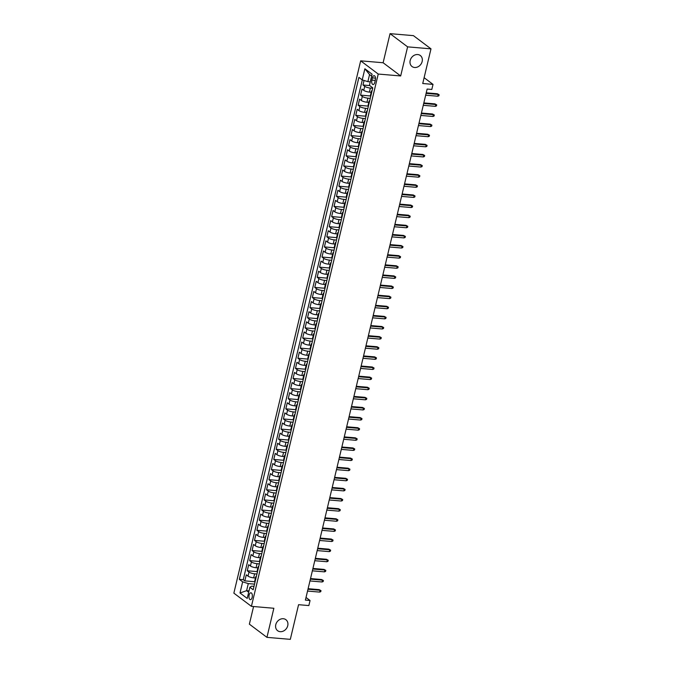 <?xml version="1.0" encoding="UTF-8"?>
<svg xmlns="http://www.w3.org/2000/svg" width="673" height="673" viewBox="0 0 673 673"><rect width="100%" height="100%" fill="white"/><g stroke="black" fill="none" stroke-linecap="round" stroke-linejoin="round"><path stroke-width="1.01" d="M283.299 618.723A6.89 5.746 -53 0 1 285.899 619.698A6.89 5.746 -53 0 1 287.203 627.236A6.89 5.746 -53 0 1 280.212 631.678A6.89 5.746 -53 0 1 277.621 630.702A6.89 5.746 -53 0 1 276.317 623.156A6.89 5.746 -53 0 1 283.299 618.723M417.706 54.538A6.89 5.746 -53 0 1 420.305 55.506A6.89 5.746 -53 0 1 421.609 63.052A6.89 5.746 -53 0 1 414.618 67.493A6.89 5.746 -53 0 1 412.027 66.518A6.89 5.746 -53 0 1 410.723 58.972A6.89 5.746 -53 0 1 417.706 54.538M252.165 597.363A3.441 1.683 -85.1 0 0 250.936 592.787A3.441 1.683 -85.1 0 0 249.128 595.075A3.441 1.683 -85.1 0 0 250.348 599.651A3.441 1.683 -85.1 0 0 252.165 597.363M253.57 606.533L249.372 624.149L266.937 637.356L290.315 639.35L298.568 604.691L308.857 605.565L310.06 600.509L306.013 597.464M360.669 60.831L233.859 593.14L251.416 606.348L378.234 74.047L360.669 60.831L383.114 62.749L400.679 75.956L407.611 46.858L390.046 33.65L383.114 62.749M390.046 33.65L413.432 35.644L430.989 48.851L422.728 83.511L433.017 84.394L424.116 77.698M407.611 46.858L430.989 48.851M364.059 80.474L362.983 85.008L369.78 85.589M371.193 92.26L369.384 92.108A4.307 1.102 -166.6 0 1 363.748 90.359L362.015 89.055L360.568 95.129L370.823 96.003M368.779 102.38L366.978 102.229A4.307 1.102 13.4 0 1 361.334 100.479L359.601 99.175L358.154 105.249L368.409 106.124M366.373 112.5L364.564 112.349A4.307 1.102 13.4 0 1 358.928 110.599L357.195 109.295L355.748 115.369L365.994 116.244M363.958 122.621L362.15 122.469A4.307 1.102 13.4 0 1 356.513 120.719L354.78 119.415L353.333 125.489L363.588 126.364M361.552 132.741L359.744 132.589A4.307 1.102 13.4 0 1 354.099 130.84L352.374 129.536L350.927 135.609L361.174 136.484M359.138 142.861L357.329 142.701A4.307 1.102 13.4 0 1 351.693 140.96L349.96 139.656L348.513 145.73L358.768 146.605M356.724 152.981L354.923 152.821A4.307 1.102 13.4 0 1 349.279 151.08L347.546 149.776L346.099 155.85L356.354 156.716M354.318 163.102L352.509 162.942A4.307 1.102 13.4 0 1 346.873 161.2L345.14 159.896L343.693 165.97L353.948 166.837M351.903 173.222L350.095 173.062A4.307 1.102 13.4 0 1 344.458 171.321L342.725 170.017L341.278 176.09L351.533 176.957M349.497 183.342L347.689 183.182A4.307 1.102 13.4 0 1 342.052 181.441L340.319 180.137L338.872 186.211L349.119 187.077M347.083 193.462L345.274 193.302A4.307 1.102 13.4 0 1 339.638 191.561L337.905 190.257L336.458 196.323L346.713 197.197M344.669 203.583L342.868 203.423A4.307 1.102 13.4 0 1 337.223 201.681L335.491 200.377L334.044 206.443L344.298 207.318M342.263 213.703L340.454 213.543A4.307 1.102 13.4 0 1 334.817 211.802L333.085 210.498L331.638 216.563L341.892 217.438M339.848 223.815L338.048 223.663A4.307 1.102 13.4 0 1 332.403 221.922L330.67 220.618L329.223 226.683L339.478 227.558M337.442 233.935L335.634 233.783A4.307 1.102 13.4 0 1 329.997 232.034L328.264 230.738L326.817 236.803L337.064 237.678M335.028 244.055L333.219 243.904A4.307 1.102 13.4 0 1 327.583 242.154L325.85 240.858L324.403 246.924L334.658 247.799M332.622 254.175L330.813 254.024A4.307 1.102 13.4 0 1 325.168 252.274L323.444 250.97L321.997 257.044L332.243 257.919M330.207 264.296L328.399 264.144A4.307 1.102 13.4 0 1 322.762 262.394L321.029 261.09L319.582 267.164L329.837 268.039M327.793 274.416L325.993 274.264A4.307 1.102 13.4 0 1 320.348 272.515L318.615 271.211L317.168 277.284L327.423 278.159M325.387 284.536L323.578 284.385A4.307 1.102 13.4 0 1 317.942 282.635L316.209 281.331L314.762 287.405L325.009 288.28M322.973 294.656L321.164 294.505A4.307 1.102 13.4 0 1 315.528 292.755L313.795 291.451L312.348 297.525L322.603 298.4M320.567 304.776L318.758 304.625A4.307 1.102 13.4 0 1 313.122 302.875L311.389 301.571L309.942 307.645L320.188 308.52M318.152 314.897L316.344 314.745A4.307 1.102 13.4 0 1 310.707 312.995L308.974 311.692L307.527 317.765L317.782 318.64M315.738 325.017L313.938 324.866A4.307 1.102 13.4 0 1 308.293 323.116L306.56 321.812L305.113 327.886L315.368 328.761M313.332 335.137L311.523 334.986A4.307 1.102 13.4 0 1 305.887 333.236L304.154 331.932L302.707 338.006L312.962 338.881M310.918 345.257L309.117 345.106A4.307 1.102 13.4 0 1 303.473 343.356L301.74 342.052L300.293 348.126L310.547 349.001M308.512 355.378L306.703 355.226A4.307 1.102 13.4 0 1 301.067 353.476L299.334 352.172L297.887 358.246L308.133 359.121M306.097 365.498L304.289 365.346A4.307 1.102 13.4 0 1 298.652 363.597L296.919 362.293L295.472 368.367L305.727 369.241M303.691 375.618L301.883 375.467A4.307 1.102 13.4 0 1 296.238 373.717L294.505 372.413L293.066 378.487L303.313 379.362M301.277 385.738L299.468 385.587A4.307 1.102 13.4 0 1 293.832 383.837L292.099 382.533L290.652 388.607L300.907 389.482M298.862 395.859L297.062 395.707A4.307 1.102 13.4 0 1 291.417 393.957L289.684 392.653L288.237 398.727L298.492 399.602M296.457 405.979L294.648 405.819A4.307 1.102 13.4 0 1 289.011 404.078L287.278 402.774L285.832 408.848L296.078 409.722M294.042 416.099L292.233 415.939A4.307 1.102 13.4 0 1 286.597 414.198L284.864 412.894L283.417 418.968L293.672 419.834M291.636 426.219L289.827 426.059A4.307 1.102 13.4 0 1 284.183 424.318L282.458 423.014L281.011 429.088L291.258 429.954M289.222 436.34L287.413 436.18A4.307 1.102 13.4 0 1 281.777 434.438L280.044 433.134L278.597 439.208L288.852 440.075M286.807 446.46L285.007 446.3A4.307 1.102 13.4 0 1 279.362 444.559L277.629 443.255L276.182 449.328L286.437 450.195M284.401 456.58L282.593 456.42A4.307 1.102 13.4 0 1 276.956 454.679L275.223 453.375L273.776 459.44L284.031 460.315M281.987 466.7L280.178 466.54A4.307 1.102 13.4 0 1 274.542 464.799L272.809 463.495L271.362 469.561L281.617 470.435M279.581 476.82L277.772 476.661A4.307 1.102 13.4 0 1 272.136 474.919L270.403 473.615L268.956 479.681L279.202 480.556M277.167 486.932L275.358 486.781A4.307 1.102 13.4 0 1 269.722 485.04L267.989 483.736L266.542 489.801L276.796 490.676M274.761 497.053L272.952 496.901A4.307 1.102 13.4 0 1 267.307 495.151L265.574 493.856L264.127 499.921L274.382 500.796M272.346 507.173L270.538 507.021A4.307 1.102 13.4 0 1 264.901 505.272L263.168 503.976L261.721 510.041L271.976 510.916M269.932 517.293L268.132 517.142A4.307 1.102 13.4 0 1 262.487 515.392L260.754 514.088L259.307 520.162L269.562 521.037M267.526 527.413L265.717 527.262A4.307 1.102 13.4 0 1 260.081 525.512L258.348 524.208L256.901 530.282L267.147 531.157M265.112 537.534L263.303 537.382A4.307 1.102 13.4 0 1 257.666 535.632L255.933 534.328L254.487 540.402L264.741 541.277M262.706 547.654L260.897 547.502A4.307 1.102 13.4 0 1 255.252 545.753L253.528 544.449L252.081 550.522L262.327 551.397M260.291 557.774L258.482 557.623A4.307 1.102 13.4 0 1 252.846 555.873L251.113 554.569L249.666 560.643L259.921 561.518M257.877 567.894L256.077 567.743A4.307 1.102 13.4 0 1 250.432 565.993L248.699 564.689L247.252 570.763L257.507 571.638M433.017 84.394L431.814 89.45L427.136 89.055L305.391 600.106L310.06 600.509M372.396 77.883L371.866 80.112A3.34 1.632 -85.1 0 0 373.052 84.546A3.34 1.632 -85.1 0 0 374.802 82.325L375.332 80.095A3.34 1.632 -85.1 0 0 374.146 75.67A3.34 1.632 -85.1 0 0 372.396 77.883L375.5 78.152M253.999 586.368L251.702 586.166L249.86 587.277L253.183 589.775L372.766 87.835L369.443 85.328L372.093 74.198L364.884 68.772L362.225 79.902L358.911 77.403L239.327 579.352L242.65 581.851L248.287 583.6L246.604 590.684L248.682 592.248M249.86 587.277L247.21 598.415L240 592.98L242.65 581.851M256.943 574.01L254.63 573.817A4.307 1.102 -166.6 0 1 248.985 572.067L247.252 570.763M255.471 578.014L253.662 577.863L254.63 573.817M259.349 563.89L257.036 563.696A4.307 1.102 -166.6 0 1 251.399 561.947L249.666 560.643M261.763 553.77L259.45 553.576A4.307 1.102 -166.6 0 1 253.805 551.826L252.081 550.522M264.178 543.649L261.856 543.456A4.307 1.102 -166.6 0 1 256.22 541.706L254.487 540.402M266.584 533.529L264.27 533.336A4.307 1.102 -166.6 0 1 258.634 531.586L256.901 530.282M268.998 523.409L266.685 523.215A4.307 1.102 -166.6 0 1 261.04 521.466L259.307 520.162M271.404 513.289L269.091 513.095A4.307 1.102 -166.6 0 1 263.454 511.345L261.721 510.041M273.818 503.168L271.505 502.975A4.307 1.102 -166.6 0 1 265.86 501.225L264.127 499.921M276.233 493.048L273.911 492.855A4.307 1.102 -166.6 0 1 268.275 491.105L266.542 489.801M278.639 482.928L276.325 482.734A4.307 1.102 -166.6 0 1 270.689 480.985L268.956 479.681M281.053 472.808L278.74 472.614A4.307 1.102 -166.6 0 1 273.095 470.864L271.362 469.561M283.459 462.696L281.146 462.494A4.307 1.102 -166.6 0 1 275.509 460.744L273.776 459.44M285.874 452.576L283.56 452.374A4.307 1.102 -166.6 0 1 277.915 450.624L276.182 449.328M288.28 442.455L285.966 442.254A4.307 1.102 -166.6 0 1 280.33 440.504L278.597 439.208M290.694 432.335L288.381 432.133A4.307 1.102 -166.6 0 1 282.744 430.392L281.011 429.088M293.108 422.215L290.786 422.013A4.307 1.102 -166.6 0 1 285.15 420.272L283.417 418.968M295.514 412.095L293.201 411.893A4.307 1.102 -166.6 0 1 287.564 410.151L285.832 408.848M297.929 401.974L295.615 401.773A4.307 1.102 -166.6 0 1 289.97 400.031L288.237 398.727M300.335 391.854L298.021 391.652A4.307 1.102 -166.6 0 1 292.385 389.911L290.652 388.607M302.749 381.734L300.436 381.532A4.307 1.102 -166.6 0 1 294.791 379.791L293.066 378.487M305.163 371.614L302.842 371.412A4.307 1.102 -166.6 0 1 297.205 369.67L295.472 368.367M307.569 361.494L305.256 361.292A4.307 1.102 -166.6 0 1 299.62 359.55L297.887 358.246M309.984 351.373L307.67 351.171A4.307 1.102 -166.6 0 1 302.026 349.43L300.293 348.126M312.39 341.253L310.076 341.06A4.307 1.102 -166.6 0 1 304.44 339.31L302.707 338.006M314.804 331.133L312.491 330.939A4.307 1.102 -166.6 0 1 306.846 329.19L305.113 327.886M317.219 321.013L314.897 320.819A4.307 1.102 -166.6 0 1 309.26 319.069L307.527 317.765M319.625 310.892L317.311 310.699A4.307 1.102 -166.6 0 1 311.675 308.949L309.942 307.645M322.039 300.772L319.717 300.579A4.307 1.102 -166.6 0 1 314.081 298.829L312.348 297.525M324.445 290.652L322.131 290.458A4.307 1.102 -166.6 0 1 316.495 288.709L314.762 287.405M326.859 280.532L324.546 280.338A4.307 1.102 -166.6 0 1 318.901 278.588L317.168 277.284M329.265 270.411L326.952 270.218A4.307 1.102 -166.6 0 1 321.315 268.468L319.582 267.164M331.68 260.291L329.366 260.098A4.307 1.102 -166.6 0 1 323.721 258.348L321.997 257.044M334.094 250.171L331.772 249.977A4.307 1.102 -166.6 0 1 326.136 248.228L324.403 246.924M336.5 240.051L334.187 239.857A4.307 1.102 -166.6 0 1 328.55 238.107L326.817 236.803M338.914 229.93L336.601 229.737A4.307 1.102 -166.6 0 1 330.956 227.987L329.223 226.683M341.32 219.81L339.007 219.617A4.307 1.102 -166.6 0 1 333.371 217.867L331.638 216.563M343.735 209.69L341.421 209.496A4.307 1.102 -166.6 0 1 335.777 207.747L334.044 206.443M346.149 199.578L343.827 199.376A4.307 1.102 -166.6 0 1 338.191 197.626L336.458 196.323M348.555 189.458L346.242 189.256A4.307 1.102 -166.6 0 1 340.605 187.506L338.872 186.211M350.97 179.338L348.656 179.136A4.307 1.102 -166.6 0 1 343.011 177.386L341.278 176.09M353.375 169.217L351.062 169.016A4.307 1.102 -166.6 0 1 345.426 167.274L343.693 165.97M355.79 159.097L353.476 158.895A4.307 1.102 -166.6 0 1 347.832 157.154L346.099 155.85M358.196 148.977L355.882 148.775A4.307 1.102 -166.6 0 1 350.246 147.034L348.513 145.73M360.61 138.857L358.297 138.655A4.307 1.102 -166.6 0 1 352.66 136.913L350.927 135.609M363.025 128.736L360.703 128.535A4.307 1.102 -166.6 0 1 355.066 126.793L353.333 125.489M365.431 118.616L363.117 118.414A4.307 1.102 -166.6 0 1 357.481 116.673L355.748 115.369M367.845 108.496L365.532 108.294A4.307 1.102 -166.6 0 1 359.887 106.553L358.154 105.249M370.251 98.376L367.938 98.174A4.307 1.102 -166.6 0 1 362.301 96.432L360.568 95.129M372.665 88.256L370.352 88.062A4.307 1.102 -166.6 0 1 364.707 86.312L362.983 85.008M362.31 79.927L243.256 579.689L244.846 580.883L255.092 581.758M253.662 577.863A4.307 1.102 13.4 0 1 248.026 576.113L246.293 574.809L244.846 580.883M370.882 95.726A4.307 1.102 -166.6 0 1 370.512 95.103L371.479 91.057A4.307 1.102 -166.6 0 1 372.085 90.67M371.849 91.679A4.307 1.102 -166.6 0 1 371.479 91.057M371.639 76.133L369.553 74.568L367.87 81.652L362.225 79.902M370.268 81.854L367.87 81.652M400.679 75.956L378.234 74.047M266.937 637.356L273.861 608.266L251.416 606.348M249.002 590.886L246.604 590.684L240 592.98M254.529 584.13L248.287 583.6M369.435 101.8A4.307 1.102 -166.6 0 1 369.065 101.177A4.307 1.102 -166.6 0 1 369.679 100.79M369.065 101.177L368.106 105.224A4.307 1.102 13.4 0 0 368.476 105.846M367.029 111.92A4.307 1.102 -166.6 0 1 366.659 111.297A4.307 1.102 -166.6 0 1 367.265 110.91M366.659 111.297L365.691 115.344A4.307 1.102 13.4 0 0 366.062 115.966M364.615 122.04A4.307 1.102 -166.6 0 1 364.244 121.418A4.307 1.102 -166.6 0 1 364.859 121.031M364.244 121.418L363.285 125.464A4.307 1.102 13.4 0 0 363.656 126.087M362.209 132.16A4.307 1.102 -166.6 0 1 361.838 131.538A4.307 1.102 -166.6 0 1 362.444 131.151M361.838 131.538L360.871 135.584A4.307 1.102 13.4 0 0 361.241 136.207M359.794 142.281A4.307 1.102 -166.6 0 1 359.424 141.658A4.307 1.102 -166.6 0 1 360.038 141.271M359.424 141.658L358.457 145.704A4.307 1.102 13.4 0 0 358.827 146.327M357.38 152.401A4.307 1.102 -166.6 0 1 357.01 151.778A4.307 1.102 -166.6 0 1 357.624 151.391M357.01 151.778L356.051 155.825A4.307 1.102 13.4 0 0 356.421 156.447M354.974 162.521A4.307 1.102 -166.6 0 1 354.604 161.899A4.307 1.102 -166.6 0 1 355.209 161.512M354.604 161.899L353.636 165.945A4.307 1.102 13.4 0 0 354.006 166.568M352.559 172.641A4.307 1.102 -166.6 0 1 352.189 172.019A4.307 1.102 -166.6 0 1 352.803 171.632M352.189 172.019L351.23 176.065A4.307 1.102 13.4 0 0 351.6 176.688M350.153 182.762A4.307 1.102 -166.6 0 1 349.783 182.139A4.307 1.102 -166.6 0 1 350.389 181.752M349.783 182.139L348.816 186.185A4.307 1.102 13.4 0 0 349.186 186.808M347.739 192.882A4.307 1.102 -166.6 0 1 347.369 192.259A4.307 1.102 -166.6 0 1 347.983 191.872M347.369 192.259L346.402 196.306A4.307 1.102 13.4 0 0 346.78 196.928M345.333 203.002A4.307 1.102 -166.6 0 1 344.955 202.38A4.307 1.102 -166.6 0 1 345.569 201.993M344.955 202.38L343.996 206.426A4.307 1.102 13.4 0 0 344.366 207.048M342.919 213.122A4.307 1.102 -166.6 0 1 342.549 212.5A4.307 1.102 -166.6 0 1 343.154 212.113M342.549 212.5L341.581 216.546A4.307 1.102 13.4 0 0 341.951 217.169M340.504 223.234A4.307 1.102 -166.6 0 1 340.134 222.62A4.307 1.102 -166.6 0 1 340.748 222.233M340.134 222.62L339.175 226.666A4.307 1.102 13.4 0 0 339.545 227.289M338.098 233.354A4.307 1.102 -166.6 0 1 337.728 232.74A4.307 1.102 -166.6 0 1 338.334 232.353M337.728 232.74L336.761 236.787A4.307 1.102 13.4 0 0 337.131 237.409M335.684 243.475A4.307 1.102 -166.6 0 1 335.314 242.86A4.307 1.102 -166.6 0 1 335.928 242.473M335.314 242.86L334.355 246.907A4.307 1.102 13.4 0 0 334.725 247.529M333.278 253.595A4.307 1.102 -166.6 0 1 332.908 252.981A4.307 1.102 -166.6 0 1 333.514 252.594M332.908 252.981L331.94 257.027A4.307 1.102 13.4 0 0 332.311 257.65M330.864 263.715A4.307 1.102 -166.6 0 1 330.493 263.101A4.307 1.102 -166.6 0 1 331.108 262.714M330.493 263.101L329.526 267.147A4.307 1.102 13.4 0 0 329.896 267.761M328.449 273.835A4.307 1.102 -166.6 0 1 328.079 273.221A4.307 1.102 -166.6 0 1 328.693 272.834M328.079 273.221L327.12 277.268A4.307 1.102 13.4 0 0 327.49 277.882M326.043 283.956A4.307 1.102 -166.6 0 1 325.673 283.341A4.307 1.102 -166.6 0 1 326.279 282.954M325.673 283.341L324.706 287.388A4.307 1.102 13.4 0 0 325.076 288.002M323.629 294.076A4.307 1.102 -166.6 0 1 323.259 293.462A4.307 1.102 -166.6 0 1 323.873 293.075M323.259 293.462L322.3 297.508A4.307 1.102 13.4 0 0 322.67 298.122M321.223 304.196A4.307 1.102 -166.6 0 1 320.853 303.573A4.307 1.102 -166.6 0 1 321.458 303.195M320.853 303.573L319.885 307.628A4.307 1.102 13.4 0 0 320.255 308.242M318.809 314.316A4.307 1.102 -166.6 0 1 318.438 313.694A4.307 1.102 -166.6 0 1 319.052 313.315M318.438 313.694L317.471 317.749A4.307 1.102 13.4 0 0 317.841 318.363M316.403 324.436A4.307 1.102 -166.6 0 1 316.024 323.814A4.307 1.102 -166.6 0 1 316.638 323.435M316.024 323.814L315.065 327.869A4.307 1.102 13.4 0 0 315.435 328.483M313.988 334.557A4.307 1.102 -166.6 0 1 313.618 333.934A4.307 1.102 -166.6 0 1 314.224 333.547M313.618 333.934L312.651 337.989A4.307 1.102 13.4 0 0 313.021 338.603M311.574 344.677A4.307 1.102 -166.6 0 1 311.204 344.054A4.307 1.102 -166.6 0 1 311.818 343.667M311.204 344.054L310.245 348.109A4.307 1.102 13.4 0 0 310.615 348.723M309.168 354.797A4.307 1.102 -166.6 0 1 308.798 354.175A4.307 1.102 -166.6 0 1 309.403 353.788M308.798 354.175L307.83 358.221A4.307 1.102 13.4 0 0 308.2 358.844M306.753 364.917A4.307 1.102 -166.6 0 1 306.383 364.295A4.307 1.102 -166.6 0 1 306.997 363.908M306.383 364.295L305.416 368.341A4.307 1.102 13.4 0 0 305.794 368.964M304.347 375.038A4.307 1.102 -166.6 0 1 303.977 374.415A4.307 1.102 -166.6 0 1 304.583 374.028M303.977 374.415L303.01 378.462A4.307 1.102 13.4 0 0 303.38 379.084M301.933 385.158A4.307 1.102 -166.6 0 1 301.563 384.535A4.307 1.102 -166.6 0 1 302.177 384.148M301.563 384.535L300.595 388.582A4.307 1.102 13.4 0 0 300.966 389.204M299.519 395.278A4.307 1.102 -166.6 0 1 299.149 394.656A4.307 1.102 -166.6 0 1 299.763 394.269M299.149 394.656L298.189 398.702A4.307 1.102 13.4 0 0 298.56 399.325M297.113 405.398A4.307 1.102 -166.6 0 1 296.743 404.776A4.307 1.102 -166.6 0 1 297.348 404.389M296.743 404.776L295.775 408.822A4.307 1.102 13.4 0 0 296.145 409.445M294.698 415.519A4.307 1.102 -166.6 0 1 294.328 414.896A4.307 1.102 -166.6 0 1 294.942 414.509M294.328 414.896L293.369 418.943A4.307 1.102 13.4 0 0 293.739 419.565M292.292 425.639A4.307 1.102 -166.6 0 1 291.922 425.016A4.307 1.102 -166.6 0 1 292.528 424.629M291.922 425.016L290.955 429.063A4.307 1.102 13.4 0 0 291.325 429.685M289.878 435.759A4.307 1.102 -166.6 0 1 289.508 435.137A4.307 1.102 -166.6 0 1 290.122 434.75M289.508 435.137L288.54 439.183A4.307 1.102 13.4 0 0 288.91 439.805M287.472 445.879A4.307 1.102 -166.6 0 1 287.093 445.257A4.307 1.102 -166.6 0 1 287.708 444.87M287.093 445.257L286.134 449.303A4.307 1.102 13.4 0 0 286.505 449.926M285.058 456A4.307 1.102 -166.6 0 1 284.687 455.377A4.307 1.102 -166.6 0 1 285.293 454.99M284.687 455.377L283.72 459.423A4.307 1.102 13.4 0 0 284.09 460.046M282.643 466.12A4.307 1.102 -166.6 0 1 282.273 465.497A4.307 1.102 -166.6 0 1 282.887 465.11M282.273 465.497L281.314 469.544A4.307 1.102 13.4 0 0 281.684 470.166M280.237 476.232A4.307 1.102 -166.6 0 1 279.867 475.618A4.307 1.102 -166.6 0 1 280.473 475.231M279.867 475.618L278.9 479.664A4.307 1.102 13.4 0 0 279.27 480.286M277.823 486.352A4.307 1.102 -166.6 0 1 277.453 485.738A4.307 1.102 -166.6 0 1 278.067 485.351M277.453 485.738L276.485 489.784A4.307 1.102 13.4 0 0 276.864 490.407M275.417 496.472A4.307 1.102 -166.6 0 1 275.047 495.858A4.307 1.102 -166.6 0 1 275.652 495.471M275.047 495.858L274.079 499.904A4.307 1.102 13.4 0 0 274.449 500.527M273.002 506.592A4.307 1.102 -166.6 0 1 272.632 505.978A4.307 1.102 -166.6 0 1 273.238 505.591M272.632 505.978L271.665 510.025A4.307 1.102 13.4 0 0 272.035 510.647M270.588 516.713A4.307 1.102 -166.6 0 1 270.218 516.098A4.307 1.102 -166.6 0 1 270.832 515.711M270.218 516.098L269.259 520.145A4.307 1.102 13.4 0 0 269.629 520.767M268.182 526.833A4.307 1.102 -166.6 0 1 267.812 526.219A4.307 1.102 -166.6 0 1 268.418 525.832M267.812 526.219L266.844 530.265A4.307 1.102 13.4 0 0 267.215 530.879M265.768 536.953A4.307 1.102 -166.6 0 1 265.398 536.339A4.307 1.102 -166.6 0 1 266.012 535.952M265.398 536.339L264.439 540.385A4.307 1.102 13.4 0 0 264.809 540.999M263.362 547.073A4.307 1.102 -166.6 0 1 262.992 546.459A4.307 1.102 -166.6 0 1 263.597 546.072M262.992 546.459L262.024 550.506A4.307 1.102 13.4 0 0 262.394 551.12M260.947 557.194A4.307 1.102 -166.6 0 1 260.577 556.579A4.307 1.102 -166.6 0 1 261.191 556.192M260.577 556.579L259.61 560.626A4.307 1.102 13.4 0 0 259.98 561.24M258.533 567.314A4.307 1.102 -166.6 0 1 258.163 566.691A4.307 1.102 -166.6 0 1 258.777 566.313M258.163 566.691L257.204 570.746A4.307 1.102 13.4 0 0 257.574 571.36M256.127 577.434A4.307 1.102 -166.6 0 1 255.757 576.811A4.307 1.102 -166.6 0 1 256.363 576.433M243.256 579.689L239.327 579.352M255.757 576.811L254.789 580.866A4.307 1.102 13.4 0 0 255.16 581.48M369.553 74.568L364.884 68.772M426.11 93.37L438.216 94.405L437.357 93.757L439.141 94.767L438.216 94.405L437.778 96.222L425.673 95.196M437.357 93.757L426.245 92.815M439.141 94.767L438.897 95.785L437.778 96.222M423.696 103.491L435.801 104.525L434.943 103.878L436.727 104.887L435.801 104.525L435.364 106.342L423.267 105.316M434.943 103.878L423.83 102.935M436.727 104.887L436.491 105.905L435.364 106.342M421.29 113.611L433.387 114.646L432.537 113.998L434.321 115.007L433.387 114.646L432.958 116.463L420.852 115.436M432.537 113.998L421.416 113.056M434.321 115.007L434.077 116.025L432.958 116.463M418.875 123.731L430.981 124.766L430.123 124.118L431.906 125.128L430.981 124.766L430.543 126.583L418.438 125.557M430.123 124.118L419.01 123.176M431.906 125.128L431.671 126.137L430.543 126.583M416.461 133.851L428.566 134.886L427.717 134.238L429.5 135.248L428.566 134.886L428.137 136.703L416.032 135.677M427.717 134.238L416.595 133.296M429.5 135.248L429.256 136.257L428.137 136.703M414.055 143.972L426.16 145.006L425.302 144.358L427.086 145.368L426.16 145.006L425.723 146.823L413.617 145.797M425.302 144.358L414.189 143.416M427.086 145.368L426.842 146.377L425.723 146.823M411.64 154.092L423.746 155.127L422.888 154.479L424.671 155.488L423.746 155.127L423.309 156.944L411.211 155.917M422.888 154.479L411.775 153.537M424.671 155.488L424.436 156.498L423.309 156.944M409.234 164.212L421.332 165.247L420.482 164.599L422.265 165.608L421.332 165.247L420.903 167.064L408.797 166.038M420.482 164.599L409.369 163.657M422.265 165.608L422.021 166.618L420.903 167.064M406.82 174.332L418.926 175.367L418.068 174.719L419.851 175.729L418.926 175.367L418.488 177.184L406.391 176.149M418.068 174.719L406.955 173.777M419.851 175.729L419.616 176.738L418.488 177.184M404.414 184.452L416.511 185.479L415.662 184.839L417.445 185.849L416.511 185.479L416.082 187.304L403.977 186.27M415.662 184.839L404.54 183.897M417.445 185.849L417.201 186.858L416.082 187.304M402 194.573L414.105 195.599L413.247 194.96L415.031 195.969L414.105 195.599L413.668 197.425L401.562 196.39M413.247 194.96L402.134 194.009M415.031 195.969L414.787 196.979L413.668 197.425M399.585 204.693L411.691 205.719L410.841 205.08L412.625 206.089L411.691 205.719L411.253 207.545L399.156 206.51M410.841 205.08L399.72 204.129M412.625 206.089L412.381 207.099L411.253 207.545M397.179 214.813L409.277 215.84L408.427 215.2L410.21 216.21L409.277 215.84L408.848 217.665L396.742 216.63M408.427 215.2L397.314 214.25M410.21 216.21L409.966 217.219L408.848 217.665M394.765 224.933L406.871 225.96L406.012 225.32L407.796 226.33L406.871 225.96L406.433 227.785L394.336 226.751M406.012 225.32L394.9 224.37M407.796 226.33L407.56 227.339L406.433 227.785M392.359 235.054L404.456 236.08L403.607 235.441L405.39 236.45L404.456 236.08L404.027 237.906L391.922 236.871M403.607 235.441L392.485 234.49M405.39 236.45L405.146 237.46L404.027 237.906M389.945 245.174L402.05 246.2L401.192 245.561L402.976 246.57L402.05 246.2L401.613 248.026L389.507 246.991M401.192 245.561L390.079 244.61M402.976 246.57L402.74 247.58L401.613 248.026M387.53 255.294L399.636 256.32L398.786 255.681L400.57 256.691L399.636 256.32L399.207 258.146L387.101 257.111M398.786 255.681L387.665 254.731M400.57 256.691L400.326 257.7L399.207 258.146M385.124 265.414L397.23 266.441L396.372 265.801L398.155 266.811L397.23 266.441L396.792 268.266L384.687 267.231M396.372 265.801L385.259 264.851M398.155 266.811L397.911 267.82L396.792 268.266M382.71 275.535L394.815 276.561L393.957 275.922L395.741 276.931L394.815 276.561L394.378 278.386L382.281 277.352M393.957 275.922L382.844 274.971M395.741 276.931L395.505 277.941L394.378 278.386M380.304 285.655L392.401 286.681L391.551 286.042L393.335 287.051L392.401 286.681L391.972 288.507L379.866 287.472M391.551 286.042L380.43 285.091M393.335 287.051L393.091 288.061L391.972 288.507M377.889 295.767L389.995 296.801L389.137 296.162L390.92 297.172L389.995 296.801L389.558 298.627L377.452 297.592M389.137 296.162L378.024 295.211M390.92 297.172L390.685 298.181L389.558 298.627M375.475 305.887L387.581 306.922L386.731 306.282L388.514 307.283L387.581 306.922L387.152 308.747L375.046 307.712M386.731 306.282L375.61 305.332M388.514 307.283L388.271 308.301L387.152 308.747M373.069 316.007L385.175 317.042L384.317 316.403L386.1 317.404L385.175 317.042L384.737 318.867L372.632 317.833M384.317 316.403L373.204 315.452M386.1 317.404L385.856 318.422L384.737 318.867M370.655 326.127L382.76 327.162L381.902 326.523L383.694 327.524L382.76 327.162L382.323 328.979L370.226 327.953M381.902 326.523L370.789 325.572M383.694 327.524L383.45 328.542L382.323 328.979M368.249 336.248L380.346 337.282L379.496 336.643L381.28 337.644L380.346 337.282L379.917 339.099L367.811 338.073M379.496 336.643L368.383 335.692M381.28 337.644L381.036 338.662L379.917 339.099M365.834 346.368L377.94 347.403L377.082 346.755L378.865 347.764L377.94 347.403L377.503 349.22L365.405 348.193M377.082 346.755L365.969 345.813M378.865 347.764L378.63 348.782L377.503 349.22M363.428 356.488L375.526 357.523L374.676 356.875L376.459 357.885L375.526 357.523L375.097 359.34L362.991 358.314M374.676 356.875L363.555 355.933M376.459 357.885L376.215 358.902L375.097 359.34M361.014 366.608L373.12 367.643L372.262 366.995L374.045 368.005L373.12 367.643L372.682 369.46L360.577 368.434M372.262 366.995L361.149 366.053M374.045 368.005L373.809 369.023L372.682 369.46M358.6 376.729L370.705 377.763L369.856 377.116L371.639 378.125L370.705 377.763L370.276 379.58L358.171 378.554M369.856 377.116L358.734 376.173M371.639 378.125L371.395 379.143L370.276 379.58M356.194 386.849L368.299 387.884L367.441 387.236L369.225 388.245L368.299 387.884L367.862 389.701L355.756 388.674M367.441 387.236L356.328 386.294M369.225 388.245L368.981 389.255L367.862 389.701M353.779 396.969L365.885 398.004L365.027 397.356L366.81 398.366L365.885 398.004L365.447 399.821L353.35 398.795M365.027 397.356L353.914 396.414M366.81 398.366L366.575 399.375L365.447 399.821M351.373 407.089L363.47 408.124L362.621 407.476L364.404 408.486L363.47 408.124L363.041 409.941L350.936 408.915M362.621 407.476L351.499 406.534M364.404 408.486L364.16 409.495L363.041 409.941M348.959 417.21L361.065 418.244L360.206 417.596L361.99 418.606L361.065 418.244L360.627 420.061L348.521 419.035M360.206 417.596L349.094 416.654M361.99 418.606L361.754 419.616L360.627 420.061M346.545 427.33L358.65 428.365L357.8 427.717L359.584 428.726L358.65 428.365L358.221 430.182L346.115 429.155M357.8 427.717L346.679 426.775M359.584 428.726L359.34 429.736L358.221 430.182M344.139 437.45L356.244 438.485L355.386 437.837L357.17 438.846L356.244 438.485L355.807 440.302L343.701 439.267M355.386 437.837L344.273 436.895M357.17 438.846L356.926 439.856L355.807 440.302M341.724 447.57L353.83 448.597L352.972 447.957L354.755 448.967L353.83 448.597L353.392 450.422L341.295 449.387M352.972 447.957L341.859 447.015M354.755 448.967L354.52 449.976L353.392 450.422M339.318 457.69L351.415 458.717L350.566 458.077L352.349 459.087L351.415 458.717L350.986 460.542L338.881 459.508M350.566 458.077L339.453 457.127M352.349 459.087L352.105 460.096L350.986 460.542M336.904 467.811L349.009 468.837L348.151 468.198L349.935 469.207L349.009 468.837L348.572 470.663L336.475 469.628M348.151 468.198L337.038 467.247M349.935 469.207L349.699 470.217L348.572 470.663M334.498 477.931L346.595 478.957L345.745 478.318L347.529 479.327L346.595 478.957L346.166 480.783L334.06 479.748M345.745 478.318L334.624 477.367M347.529 479.327L347.285 480.337L346.166 480.783M332.083 488.051L344.189 489.078L343.331 488.438L345.114 489.448L344.189 489.078L343.752 490.903L331.646 489.868M343.331 488.438L332.218 487.488M345.114 489.448L344.87 490.457L343.752 490.903M329.669 498.171L341.775 499.198L340.925 498.558L342.708 499.568L341.775 499.198L341.337 501.023L329.24 499.989M340.925 498.558L329.804 497.608M342.708 499.568L342.464 500.577L341.337 501.023M327.263 508.292L339.36 509.318L338.511 508.679L340.294 509.688L339.36 509.318L338.931 511.144L326.826 510.109M338.511 508.679L327.398 507.728M340.294 509.688L340.05 510.698L338.931 511.144M324.849 518.412L336.954 519.438L336.096 518.799L337.88 519.808L336.954 519.438L336.517 521.264L324.42 520.229M336.096 518.799L324.983 517.848M337.88 519.808L337.644 520.818L336.517 521.264M322.443 528.532L334.54 529.558L333.69 528.919L335.474 529.929L334.54 529.558L334.111 531.384L322.005 530.349M333.69 528.919L322.569 527.969M335.474 529.929L335.23 530.938L334.111 531.384M320.028 538.652L332.134 539.679L331.276 539.039L333.059 540.049L332.134 539.679L331.696 541.504L319.591 540.469M331.276 539.039L320.163 538.089M333.059 540.049L332.824 541.058L331.696 541.504M317.614 548.773L329.72 549.799L328.87 549.16L330.653 550.169L329.72 549.799L329.29 551.624L317.185 550.59M328.87 549.16L317.749 548.209M330.653 550.169L330.409 551.179L329.29 551.624M315.208 558.884L327.314 559.919L326.455 559.28L328.239 560.289L327.314 559.919L326.876 561.745L314.771 560.71M326.455 559.28L315.343 558.329M328.239 560.289L327.995 561.299L326.876 561.745M312.794 569.005L324.899 570.039L324.041 569.4L325.825 570.401L324.899 570.039L324.462 571.865L312.365 570.83M324.041 569.4L312.928 568.449M325.825 570.401L325.589 571.419L324.462 571.865M310.388 579.125L322.485 580.16L321.635 579.52L323.419 580.521L322.485 580.16L322.056 581.985L309.95 580.95M321.635 579.52L310.514 578.57M323.419 580.521L323.175 581.539L322.056 581.985M307.973 589.245L320.079 590.28L319.221 589.641L321.004 590.642L320.079 590.28L319.641 592.097L307.536 591.071M319.221 589.641L308.108 588.69M321.004 590.642L320.769 591.66L319.641 592.097M256.077 567.743L257.036 563.696M258.482 557.623L259.45 553.576M260.897 547.502L261.856 543.456M263.303 537.382L264.27 533.336M265.717 527.262L266.685 523.215M268.132 517.142L269.091 513.095M270.538 507.021L271.505 502.975M272.952 496.901L273.911 492.855M275.358 486.781L276.325 482.734M277.772 476.661L278.74 472.614M280.178 466.54L281.146 462.494M282.593 456.42L283.56 452.374M285.007 446.3L285.966 442.254M287.413 436.18L288.381 432.133M289.827 426.059L290.786 422.013M292.233 415.939L293.201 411.893M294.648 405.819L295.615 401.773M297.062 395.707L298.021 391.652M299.468 385.587L300.436 381.532M301.883 375.467L302.842 371.412M304.289 365.346L305.256 361.292M306.703 355.226L307.67 351.171M309.117 345.106L310.076 341.06M311.523 334.986L312.491 330.939M313.938 324.866L314.897 320.819M316.344 314.745L317.311 310.699M318.758 304.625L319.717 300.579M321.164 294.505L322.131 290.458M323.578 284.385L324.546 280.338M325.993 274.264L326.952 270.218M328.399 264.144L329.366 260.098M330.813 254.024L331.772 249.977M333.219 243.904L334.187 239.857M335.634 233.783L336.601 229.737M338.048 223.663L339.007 219.617M340.454 213.543L341.421 209.496M342.868 203.423L343.827 199.376M345.274 193.302L346.242 189.256M347.689 183.182L348.656 179.136M350.095 173.062L351.062 169.016M352.509 162.942L353.476 158.895M354.923 152.821L355.882 148.775M357.329 142.701L358.297 138.655M359.744 132.589L360.703 128.535M362.15 122.469L363.117 118.414M364.564 112.349L365.532 108.294M366.978 102.229L367.938 98.174M369.384 92.108L370.352 88.062M363.748 90.359L364.707 86.312M248.026 576.113L248.985 572.067M250.432 565.993L251.399 561.947M252.846 555.873L253.805 551.826M255.252 545.753L256.22 541.706M257.666 535.632L258.634 531.586M260.081 525.512L261.04 521.466M262.487 515.392L263.454 511.345M264.901 505.272L265.86 501.225M267.307 495.151L268.275 491.105M269.722 485.04L270.689 480.985M272.136 474.919L273.095 470.864M274.542 464.799L275.509 460.744M276.956 454.679L277.915 450.624M279.362 444.559L280.33 440.504M281.777 434.438L282.744 430.392M284.183 424.318L285.15 420.272M286.597 414.198L287.564 410.151M289.011 404.078L289.97 400.031M291.417 393.957L292.385 389.911M293.832 383.837L294.791 379.791M296.238 373.717L297.205 369.67M298.652 363.597L299.62 359.55M301.067 353.476L302.026 349.43M303.473 343.356L304.44 339.31M305.887 333.236L306.846 329.19M308.293 323.116L309.26 319.069M310.707 312.995L311.675 308.949M313.122 302.875L314.081 298.829M315.528 292.755L316.495 288.709M317.942 282.635L318.901 278.588M320.348 272.515L321.315 268.468M322.762 262.394L323.721 258.348M325.168 252.274L326.136 248.228M327.583 242.154L328.55 238.107M329.997 232.034L330.956 227.987M332.403 221.922L333.371 217.867M334.817 211.802L335.777 207.747M337.223 201.681L338.191 197.626M339.638 191.561L340.605 187.506M342.052 181.441L343.011 177.386M344.458 171.321L345.426 167.274M346.873 161.2L347.832 157.154M349.279 151.08L350.246 147.034M351.693 140.96L352.66 136.913M354.099 130.84L355.066 126.793M356.513 120.719L357.481 116.673M358.928 110.599L359.887 106.553M361.334 100.479L362.301 96.432M375.265 80.398L371.866 80.112"/></g></svg>
